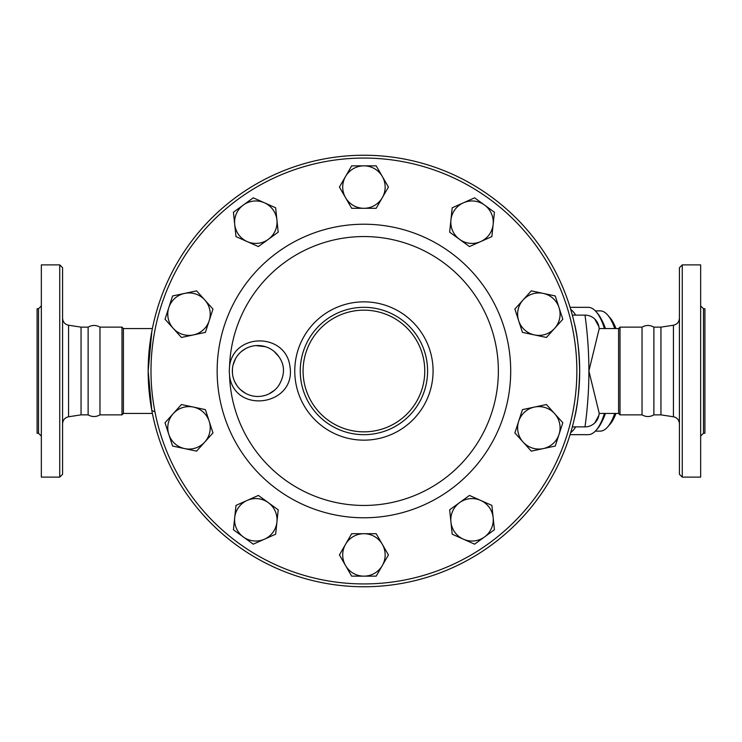 <?xml version="1.0" encoding="UTF-8"?>
<svg xmlns="http://www.w3.org/2000/svg" width="742" height="742" viewBox="0 0 742 742"><rect width="100%" height="100%" fill="white"/><g stroke="black" fill="none" stroke-linecap="round" stroke-linejoin="round"><path stroke-width="1.11" d="M152.379 413.442L123.404 413.442L121.994 414.861L99.966 414.861L99.966 327.139C96.024 324.903 92.073 324.903 88.122 327.139L81.054 327.139L68.57 325.228C64.851 324.375 62.857 322.037 62.569 318.235M99.966 414.861C96.024 417.097 92.073 417.097 88.122 414.861L88.122 327.139M59.74 477.115L62.569 474.286L62.569 267.714L59.74 264.885L59.74 477.115L41.348 477.115L41.348 264.885L59.74 264.885M88.122 414.861L81.054 414.861L81.054 327.139M38.519 433.254L37.1 433.254L37.1 308.746L38.519 308.746L38.519 433.254L41.348 436.083M642.034 371L642.034 327.139C645.976 324.903 649.927 324.903 653.878 327.139L653.878 414.861C649.927 417.097 645.976 417.097 642.034 414.861L642.034 371M679.431 371L679.431 474.286L682.26 477.115L682.26 264.885L679.431 267.714L679.431 371M673.43 416.772L660.946 414.861L660.946 327.139L673.43 325.228L673.43 416.772C677.149 417.625 679.143 419.963 679.431 423.765M682.26 477.115L700.652 477.115L700.652 264.885L682.26 264.885M703.481 308.746L703.481 433.254L704.9 433.254L704.9 308.746L703.481 308.746L700.652 305.917M614.719 413.442A60.13 20.563 90 0 1 607.633 427.002L609.943 424.368A57.301 19.598 -90 0 0 615.981 413.442M615.981 328.558A57.301 19.598 -90 0 0 609.943 317.632L607.633 314.998A60.13 20.563 90 0 1 614.719 328.558M595.344 310.87L600.148 310.87A60.13 20.563 90 0 1 607.633 314.998M607.633 427.002A60.13 20.563 90 0 1 600.148 431.13L595.344 431.13M601.604 422.244A60.13 20.563 -90 0 0 605.416 413.442M605.416 328.558A60.13 20.563 -90 0 0 601.604 319.756M247.188 500.414L258.374 495.433L268.289 502.631A21.221 21.221 0 0 0 234.713 517.582L235.993 505.395L247.188 500.414M278.204 509.837L276.924 522.016A21.221 21.221 0 0 0 268.289 502.631L278.204 509.837M275.644 534.203L264.449 539.193A21.221 21.221 0 0 0 276.924 522.016L275.644 534.203M243.339 536.967L233.433 529.769L234.713 517.582A21.221 21.221 0 0 0 264.449 539.193L253.254 544.174L243.339 536.967M193.412 407.08L205.395 409.621L209.188 421.28A21.221 21.221 0 0 0 173.229 413.637L181.428 404.529L193.412 407.08M212.973 432.929L204.773 442.037A21.221 21.221 0 0 0 209.188 421.28L212.973 432.929M196.574 451.145L184.591 448.595A21.221 21.221 0 0 0 204.773 442.037L196.574 451.145M168.814 434.395L165.03 422.745L173.229 413.637A21.221 21.221 0 0 0 184.591 448.595L172.598 446.044L168.814 434.395M204.773 299.963L212.973 309.071L209.188 320.72A21.221 21.221 0 0 0 184.591 293.405L196.574 290.855L204.773 299.963M205.395 332.379L193.412 334.92A21.221 21.221 0 0 0 209.188 320.72L205.395 332.379M181.428 337.471L173.229 328.363A21.221 21.221 0 0 0 193.412 334.92L181.428 337.471M168.814 307.605L172.598 295.956L184.591 293.405A21.221 21.221 0 0 0 173.229 328.363L165.03 319.255L168.814 307.605M276.924 219.984L278.204 232.163L268.289 239.369A21.221 21.221 0 0 0 264.449 202.807L275.644 207.797L276.924 219.984M258.374 246.567L247.188 241.586A21.221 21.221 0 0 0 268.289 239.369L258.374 246.567M235.993 236.605L234.713 224.418A21.221 21.221 0 0 0 247.188 241.586L235.993 236.605M243.339 205.033L253.254 197.826L264.449 202.807A21.221 21.221 0 0 0 234.713 224.418L233.433 212.231L243.339 205.033M382.306 197.687L376.175 208.298L363.923 208.298A21.221 21.221 0 0 0 382.306 176.457L388.428 187.067L382.306 197.687M351.671 208.298L345.549 197.687A21.221 21.221 0 0 0 363.923 208.298L351.671 208.298M339.419 187.067L345.549 176.457A21.221 21.221 0 0 0 345.549 197.687L339.419 187.067M363.923 165.846L376.175 165.846L382.306 176.457A21.221 21.221 0 0 0 345.549 176.457L351.671 165.846L363.923 165.846M480.668 241.586L469.473 246.567L459.558 239.369A21.221 21.221 0 0 0 493.142 224.418L491.863 236.605L480.668 241.586M449.652 232.163L450.932 219.984A21.221 21.221 0 0 0 459.558 239.369L449.652 232.163M452.212 207.797L463.407 202.807A21.221 21.221 0 0 0 450.932 219.984L452.212 207.797M484.507 205.033L494.422 212.231L493.142 224.418A21.221 21.221 0 0 0 463.407 202.807L474.602 197.826L484.507 205.033M534.435 334.92L522.451 332.379L518.667 320.72A21.221 21.221 0 0 0 554.626 328.363L546.427 337.471L534.435 334.92M514.883 309.071L523.082 299.963A21.221 21.221 0 0 0 518.667 320.72L514.883 309.071M531.281 290.855L543.265 293.405A21.221 21.221 0 0 0 523.082 299.963L531.281 290.855M559.032 307.605L562.826 319.255L554.626 328.363A21.221 21.221 0 0 0 543.265 293.405L555.248 295.956L559.032 307.605M523.082 442.037L514.883 432.929L518.667 421.28A21.221 21.221 0 0 0 543.265 448.595L531.281 451.145L523.082 442.037M522.451 409.621L534.435 407.08A21.221 21.221 0 0 0 518.667 421.28L522.451 409.621M546.427 404.529L554.626 413.637A21.221 21.221 0 0 0 534.435 407.08L546.427 404.529M559.032 434.395L555.248 446.044L543.265 448.595A21.221 21.221 0 0 0 554.626 413.637L562.826 422.745L559.032 434.395M450.932 522.016L449.652 509.837L459.558 502.631A21.221 21.221 0 0 0 463.407 539.193L452.212 534.203L450.932 522.016M469.473 495.433L480.668 500.414A21.221 21.221 0 0 0 459.558 502.631L469.473 495.433M491.863 505.395L493.142 517.582A21.221 21.221 0 0 0 480.668 500.414L491.863 505.395M484.507 536.967L474.602 544.174L463.407 539.193A21.221 21.221 0 0 0 493.142 517.582L494.422 529.769L484.507 536.967M345.549 544.313L351.671 533.702L363.923 533.702A21.221 21.221 0 0 0 345.549 565.543L339.419 554.933L345.549 544.313M376.175 533.702L382.306 544.313A21.221 21.221 0 0 0 363.923 533.702L376.175 533.702M388.428 554.933L382.306 565.543A21.221 21.221 0 0 0 382.306 544.313L388.428 554.933M363.923 576.154L351.671 576.154L345.549 565.543A21.221 21.221 0 0 0 382.306 565.543L376.175 576.154L363.923 576.154M574.336 323.234C577.313 334.308 579.103 350.224 579.688 371A215.764 215.764 0 0 0 256.046 184.146A215.764 215.764 0 0 0 256.046 557.854A215.764 215.764 0 0 0 579.688 371C579.103 391.776 577.313 407.692 574.336 418.766M229.259 371L229.584 376.036C234.797 414.834 296.652 405.614 289.927 366.307C285.679 332.583 234.073 332.435 229.575 365.964L229.259 371M232.422 372.994L232.45 368.691M233.099 364.869L235.529 358.683M241.28 351.625L245.277 348.833M255.888 345.605L265.348 346.672M274.048 351.383L278.704 356.429C285.067 365.222 285.067 374.933 278.704 385.571L278.704 385.571A25.469 25.469 0 0 1 240.89 390.032A25.469 25.469 0 0 1 240.89 351.968A25.469 25.469 0 0 1 278.704 356.429L274.002 351.337M274.531 390.218L268.994 393.881M264.681 395.523L261.861 396.145M245.509 393.297L240.658 389.828M236.967 385.627L234.685 381.657M427.596 371A63.664 63.664 0 0 0 332.091 315.86A63.664 63.664 0 0 0 332.091 426.14A63.664 63.664 0 0 0 427.596 371M154.948 411.838L151.813 410.493L148.168 371L151.813 331.507M123.404 413.442L123.404 328.558L121.994 327.139L99.966 327.139M572.323 426.882L584.974 426.882C584.872 427.605 589.018 400.838 588.888 371L599.239 328.576L598.877 326.638L594.796 319.079M572.323 315.118L584.974 315.118C584.872 314.395 589.009 341.144 588.888 371L599.239 413.424L598.877 415.362A14.144 14.144 0 0 1 584.974 426.882A14.144 14.144 0 0 0 598.877 415.362L594.796 422.921M575.699 426.882A63.664 21.778 90 0 1 570.691 432.66M570.691 309.34A63.664 21.778 90 0 1 575.699 315.118M570.079 307.336L588.183 307.336A63.664 21.778 90 0 1 596.114 311.696A63.664 21.778 90 0 1 604.415 328.558M604.415 413.442A63.664 21.778 90 0 1 596.114 430.304A63.664 21.778 90 0 1 588.183 434.664L570.079 434.664M596.114 430.304L597.264 428.987A62.254 21.295 -90 0 0 605.092 413.442M605.092 328.558A62.254 21.295 -90 0 0 597.264 313.013L596.114 311.696M599.23 413.442L618.596 413.442L618.596 328.558L599.23 328.558M121.994 414.861L121.994 327.139M642.034 414.861L620.006 414.861L620.006 327.139L642.034 327.139M598.877 326.638A14.144 14.144 0 0 0 584.974 315.118M81.054 414.861L68.57 416.772L68.57 325.228M579.688 371A215.764 215.764 0 0 0 256.046 184.146A215.764 215.764 0 0 0 256.046 557.854A215.764 215.764 0 0 0 579.688 371M576.859 371A212.935 212.935 0 0 1 257.455 555.406A212.935 212.935 0 0 1 257.455 186.594A212.935 212.935 0 0 1 576.859 371M363.923 517.777A146.777 146.777 0 0 0 510.7 371A146.777 146.777 0 0 0 363.923 224.223A146.777 146.777 0 0 0 217.146 371A146.777 146.777 0 0 0 363.923 517.777M229.575 365.964A134.441 134.441 0 0 1 366.446 236.577A134.441 134.441 0 0 1 498.364 371A134.441 134.441 0 0 1 366.446 505.423A134.441 134.441 0 0 1 229.575 376.036M424.767 371A60.835 60.835 0 0 1 333.51 423.691A60.835 60.835 0 0 1 333.51 318.309A60.835 60.835 0 0 1 424.767 371M433.078 371A69.154 69.154 0 0 0 329.346 311.111A69.154 69.154 0 0 0 329.346 430.889A69.154 69.154 0 0 0 433.078 371M68.57 416.772C64.851 417.625 62.857 419.963 62.569 423.765M38.519 308.746L41.348 305.917M673.43 325.228C677.149 324.375 679.143 322.037 679.431 318.235M703.481 433.254L700.652 436.083M660.946 327.139L653.878 327.139M660.946 414.861L653.878 414.861M152.379 328.558L123.404 328.558M618.596 413.442L620.006 414.861M618.596 328.558L620.006 327.139"/></g></svg>
